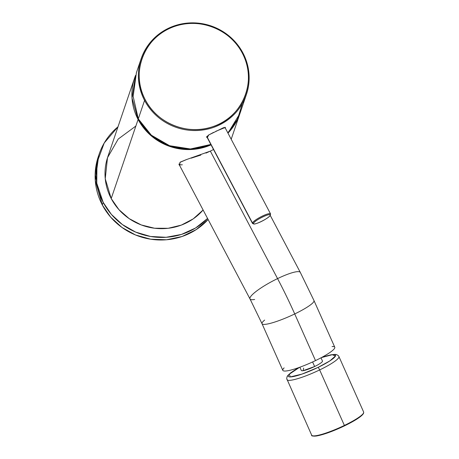 <?xml version="1.0" encoding="UTF-8"?>
<svg xmlns="http://www.w3.org/2000/svg" width="459" height="459" viewBox="0 0 459 459"><rect width="100%" height="100%" fill="white"/><g stroke="black" fill="none" stroke-linecap="round" stroke-linejoin="round"><path stroke-width="0.69" d="M98.771 155.308L95.265 180.393L102.328 204.984L110.682 217.176L121.922 227.429L135.52 234.974L150.713 239.214L166.571 239.764L182.085 236.494L196.24 229.592L208.116 219.5A64.639 62.367 -161.2 0 1 102.328 204.984A64.639 62.367 -161.2 0 1 98.318 156.594L99.19 154.017A64.639 62.367 18.8 0 0 103.2 202.413L102.328 204.984L103.2 202.413A64.639 62.367 18.8 0 0 207.56 218.444L195.557 228.008L181.448 234.423L166.118 237.292L150.535 236.471L135.663 232.099L122.381 224.549L111.394 214.416L103.2 202.413L96.769 183.233L96.958 162.641L104.216 143.013L118.003 126.804A64.639 62.367 18.8 0 0 99.19 154.017M135.864 126.047L118.192 139.066L107.492 157.741L105.243 178.74L111.21 198.552L118.921 209.637L129.145 218.61L141.257 224.939L154.528 228.226L168.155 228.289L181.311 225.111L193.205 218.886L203.107 209.993A55.585 53.634 -161.2 0 1 111.21 198.552L138.102 119.455A55.585 53.634 18.8 0 0 211.06 144.849L190.043 149.548L168.814 146.088L150.678 135.353L138.102 119.455L111.21 198.552A55.585 53.634 -161.2 0 1 107.756 156.932L134.653 77.835A55.585 53.634 18.8 0 0 138.102 119.455L132.003 97.951L135.56 75.379A55.585 53.634 18.8 0 0 134.653 77.835M227.962 133.121A55.585 53.634 18.8 0 0 239.908 113.625A55.585 53.634 18.8 0 0 240.005 113.339L227.962 133.121M213.515 149.508L210.371 151.103L186.71 159.497L179.945 162.366L179.716 165.642L179.199 164.936L180.289 162.102L186.429 159.583M191.162 158.177L200.83 155.079M205.953 153.094L210.371 151.103M178.97 164.196A28.441 5.233 152.2 0 0 182.326 164.764M178.884 164.058L250 298.935A28.441 5.233 -27.8 0 1 277.563 278.602A113.149 21.223 64.2 0 1 294.724 313.945A28.441 4.47 -24 0 0 313.985 300.565A28.441 4.47 156 0 1 294.724 313.945A113.149 21.223 -115.8 0 0 277.563 278.602A28.441 5.233 -27.8 0 1 300.312 272.411A28.441 5.233 152.2 0 0 277.563 278.602L210.348 151.114L277.563 278.602A28.441 5.233 152.2 0 0 250 298.935A28.441 5.233 152.2 0 0 254.647 299.463M294.724 313.945A28.441 4.47 156 0 1 262.026 323.71A28.441 4.47 -24 0 0 294.724 313.945L315.505 360.59L294.724 313.945M270.196 215.288L300.312 272.411L313.985 300.565L334.766 347.211A28.441 4.47 156 0 1 315.505 360.59A28.441 4.47 156 0 1 282.807 370.356L262.026 323.71A28.441 4.47 -24 0 1 264.648 320.078M284.115 367.889A28.441 4.47 -24 0 0 289.784 370.333A28.441 4.47 -24 0 0 315.505 360.59A28.441 4.47 -24 0 0 332.058 346.534M321.013 357.802L322.47 361.072A11.573 1.819 156 0 1 314.633 366.517L312.608 361.962L314.633 366.517A11.573 1.819 156 0 1 301.334 370.488L299.876 367.217M318.012 367.424L301.965 374.102L290.237 376.937L289.371 374.16L299.526 367.349A25.853 4.062 -24 0 0 290.145 376.937A25.853 4.062 -24 0 0 318.012 367.424A2.588 0.488 64.2 0 1 319.659 369.925A28.441 4.47 156 0 1 286.961 379.685A28.441 4.47 -24 0 0 319.659 369.925A2.588 0.488 -115.8 0 0 318.012 367.424A25.853 4.062 -24 0 0 335.512 355.903A25.853 4.062 -24 0 0 321.346 357.63L332.236 354.715L335.477 355.989L329.82 360.935L318.012 367.424M303.663 368.095L303.112 370.688L314.633 366.517M299.279 367.435L290.96 372.633L287.965 375.336L287.093 376.644L286.686 378.555L311.69 435.195C311.139 435.947 312.677 436.222 316.303 436.016C323.4 434.771 332.798 431.385 344.491 425.866L344.388 425.436L344.491 425.866C355.134 420.662 361.462 416.542 363.488 413.502L363.648 412.05A28.441 4.47 156 0 1 344.388 425.436A28.441 4.47 -24 0 0 363.648 412.05L338.92 356.54A28.441 4.47 156 0 1 319.659 369.925L344.388 425.436A28.441 4.47 156 0 1 311.69 435.195A28.441 4.47 -24 0 0 344.388 425.436L319.659 369.925A28.441 4.47 -24 0 0 338.92 356.54L338.266 355.582L336.573 354.606L335.018 354.377L331.008 354.796L321.575 357.504M344.474 425.866A27.924 4.389 156 0 1 312.688 435.803M363.43 413.198A27.924 4.389 156 0 1 344.502 425.854M136.415 72.648L133.144 96.39L138.297 118.875L151.344 135.187L169.606 145.721L190.439 148.968L210.847 144.447A55.585 53.634 -161.2 0 1 138.297 118.875L144.574 100.418A55.585 53.634 18.8 0 0 198.208 130.442A55.585 53.634 18.8 0 0 246.38 94.594A55.585 53.634 18.8 0 0 242.931 52.974A55.585 53.634 18.8 0 0 189.297 22.95A55.585 53.634 18.8 0 0 141.125 58.804A55.585 53.634 18.8 0 0 144.574 100.418L138.297 118.875L133.144 96.396L136.415 72.654L141.125 58.804M246.38 94.594L240.103 113.046A55.585 53.634 -161.2 0 1 227.836 132.875L237.487 119.351L242.369 103.522M225.271 128.015L223.688 127.613L208.661 134.992L207.296 137.711L206.63 137.287L208.283 135.227L213.613 132.37M145.325 99.896A54.81 52.888 18.8 0 0 218.943 124.159A54.81 52.888 18.8 0 0 242.312 53.112L242.931 52.974A55.585 53.634 -161.2 0 1 219.236 125.032A55.585 53.634 -161.2 0 1 144.574 100.418L145.325 99.896L144.574 100.418A55.585 53.634 -161.2 0 1 168.269 28.366A55.585 53.634 -161.2 0 1 242.931 52.974L242.312 53.112A54.81 52.888 18.8 0 0 168.688 28.848A54.81 52.888 18.8 0 0 145.325 99.896C129.765 72.476 145.038 35.039 175.418 26.14C200.21 17.476 230.59 29.726 242.312 53.112C257.872 80.532 242.599 117.969 212.219 126.868C187.427 135.537 157.041 123.287 145.325 99.896M215.81 131.303L225.386 127.401M253.804 223.906A9.438 1.738 152.2 0 0 262.646 220.836A9.438 1.738 152.2 0 0 270.202 215.265A9.438 1.738 152.2 0 0 262.634 216.958A9.438 1.738 152.2 0 0 253.506 223.321L252.461 222.976L253.506 223.321A9.438 1.738 152.2 0 0 253.804 223.906L252.789 223.608A10.213 1.876 -27.8 0 1 252.461 222.976A10.213 1.876 -27.8 0 1 262.341 216.091A10.213 1.876 -27.8 0 1 270.535 214.255A10.213 1.876 152.2 0 0 270.529 213.86A10.213 1.876 152.2 0 0 261.492 216.51A10.213 1.876 152.2 0 0 252.461 222.976L206.837 136.443L252.461 222.976A10.213 1.876 152.2 0 0 252.461 223.384L206.716 136.616M270.202 215.265C269.691 218.048 251.957 226.597 253.506 223.321C254.016 220.544 271.745 211.989 270.202 215.265L270.535 214.255A10.213 1.876 -27.8 0 1 270.535 214.261L270.202 215.265A9.438 1.738 152.2 0 0 270.208 215.26L270.208 215.248M239.908 113.625L231.198 139.249M250 298.935L262.026 323.71M270.529 213.86L224.876 127.263"/></g></svg>
